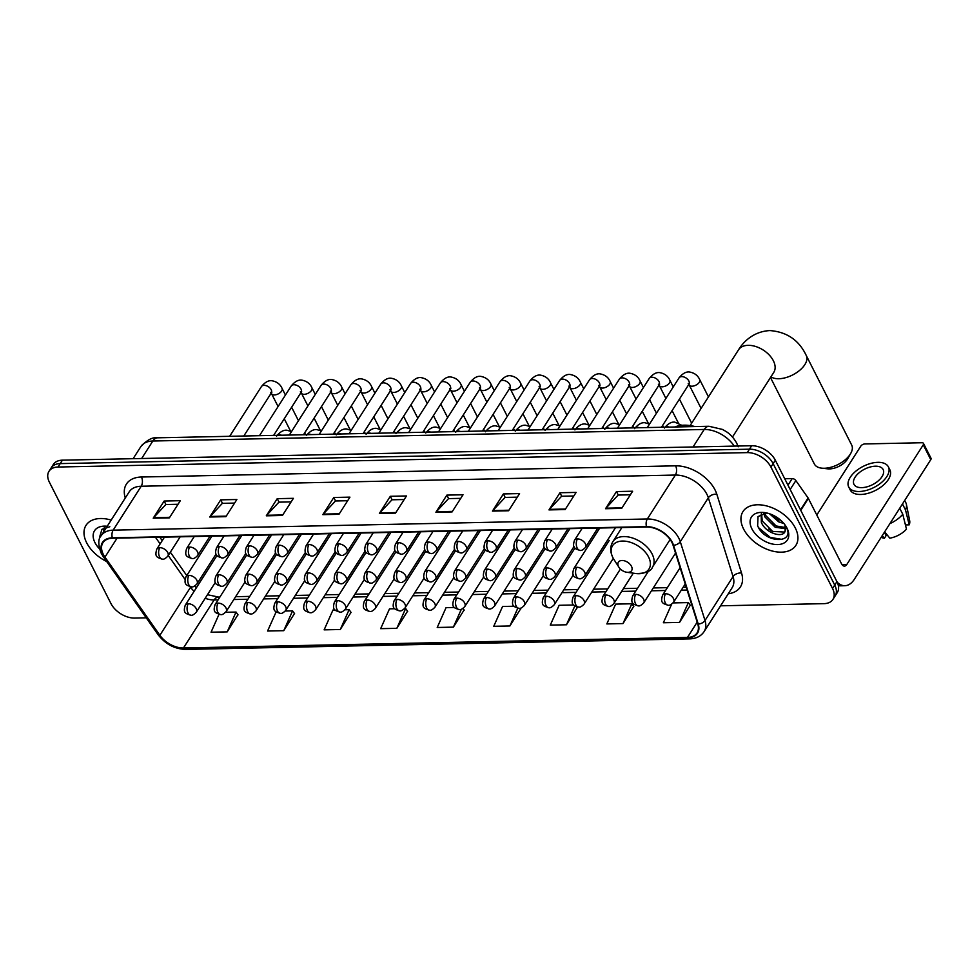 <?xml version="1.0" encoding="UTF-8"?>
<svg xmlns="http://www.w3.org/2000/svg" width="980" height="980" viewBox="0 0 980 980"><rect width="100%" height="100%" fill="white"/><g stroke="black" fill="none" stroke-linecap="round" stroke-linejoin="round"><path stroke-width="1.47" d="M720.582 605.812L823.898 603.655A19.625 12.324 -147.4 0 0 832.927 599.405L837.312 592.545A19.625 12.324 -147.4 0 0 836.932 581.642L775.327 460.22A19.625 12.324 -147.4 0 0 751.66 445.741L62.401 460.171A19.625 12.324 -147.4 0 0 53.386 464.41L51.193 467.852A19.625 12.324 -147.4 0 1 60.209 463.601A19.625 12.324 -147.4 0 0 51.193 467.852L49 471.282A19.625 12.324 -147.4 0 0 49.38 482.185L110.985 603.607A19.625 12.324 -147.4 0 0 134.652 618.074L146.253 617.829M832.927 599.405A19.625 12.324 -147.4 0 0 832.547 588.502L770.942 467.08A19.625 12.324 -147.4 0 0 747.274 452.613L749.467 449.183L60.209 463.601L749.467 449.183A19.625 12.324 -147.4 0 1 773.134 463.65A19.625 12.324 -147.4 0 0 749.467 449.183L751.66 445.741M832.547 588.502L834.74 585.072L773.134 463.65L834.74 585.072A19.625 12.324 -147.4 0 1 835.119 595.975A19.625 12.324 -147.4 0 0 834.74 585.072L836.932 581.642M86.644 542.761A31.397 19.71 -147.4 0 0 106.71 561.552A31.397 19.71 -147.4 0 1 86.644 542.761A31.397 19.71 -147.4 0 1 86.032 525.317A31.397 19.71 -147.4 0 0 86.644 542.761M743.587 529.004A31.397 19.71 -147.4 0 0 770.194 550.429A31.397 19.71 -147.4 0 0 795.883 545.37A31.397 19.71 -147.4 0 0 795.282 527.926A31.397 19.71 -147.4 0 0 768.663 506.513A31.397 19.71 -147.4 0 0 742.975 511.572A31.397 19.71 -147.4 0 0 743.587 529.004A31.397 19.71 -147.4 0 0 770.194 550.429A31.397 19.71 -147.4 0 0 795.883 545.37A31.397 19.71 -147.4 0 0 795.282 527.926A31.397 19.71 -147.4 0 0 768.663 506.513A31.397 19.71 -147.4 0 0 742.975 511.572A31.397 19.71 -147.4 0 0 743.587 529.004M103.304 554.386A20.923 13.144 32.6 0 1 102.9 542.749A20.923 13.144 32.6 0 1 112.529 538.228L646.69 527.044A20.923 13.144 32.6 0 1 673.064 545.223L697.785 624.027A20.923 13.144 32.6 0 1 697.062 632.909A20.923 13.144 32.6 0 1 687.446 637.441L183.468 647.976A20.923 13.144 32.6 0 1 159.875 635.285L104.958 557.118A20.923 13.144 32.6 0 1 103.304 554.386M102.876 554.386A21.45 13.475 -147.4 0 0 104.566 557.191L159.483 635.359A21.45 13.475 -147.4 0 0 183.664 648.38L687.642 637.833A21.45 13.475 -147.4 0 0 698.25 624.089L673.53 545.284A21.45 13.475 -147.4 0 0 646.494 526.652L112.32 537.824A21.45 13.475 -147.4 0 0 102.876 554.386M621.675 508.387L632.639 491.225L616.481 491.568L605.53 508.718L621.675 508.387M630.361 494.802L618.16 495.059L605.934 508.191A5.231 2.965 88.8 0 0 605.53 508.718M618.258 495.059L616.481 491.568M565.142 509.563L576.105 492.413L559.948 492.744L548.984 509.906L565.142 509.563M573.815 495.978L561.614 496.235L549.4 509.367A5.231 2.965 88.8 0 0 548.984 509.906M561.712 496.235L559.948 492.744M508.596 510.752L519.559 493.589L503.402 493.932L492.45 511.095L508.596 510.752M517.281 497.166L505.08 497.424L492.854 510.555A5.231 2.965 88.8 0 0 492.45 511.095M505.178 497.424L503.402 493.932M452.062 511.94L463.026 494.778L446.868 495.121L435.904 512.271L452.062 511.94M460.735 498.355L448.534 498.612L436.321 511.732A5.231 2.965 88.8 0 0 435.904 512.271M448.632 498.6L446.868 495.121M169.356 517.857L180.32 500.694L164.162 501.037L153.211 518.187L169.356 517.857M178.042 504.271L165.841 504.516L153.615 517.648A5.231 2.965 88.8 0 0 153.211 518.187M165.939 504.516L164.162 501.037M225.902 516.668L236.866 499.506L220.708 499.849L209.745 517.011L225.902 516.668M234.575 503.083L222.374 503.34L210.161 516.472A5.231 2.965 88.8 0 0 209.745 517.011M222.472 503.34L220.708 499.849M282.436 515.48L293.4 498.33L277.242 498.661L266.291 515.823L282.436 515.48M291.121 501.895L278.92 502.152L266.695 515.284A5.231 2.965 88.8 0 0 266.291 515.823M279.018 502.152L277.242 498.661M338.982 514.304L349.946 497.142L333.788 497.485L322.824 514.635L338.982 514.304M347.655 500.719L335.454 500.976L323.241 514.108A5.231 2.965 88.8 0 0 322.824 514.635M335.552 500.976L333.788 497.485M395.516 513.116L406.48 495.966L390.322 496.297L379.37 513.459L395.516 513.116M404.201 499.531L392 499.788L379.774 512.92A5.231 2.965 88.8 0 0 379.37 513.459M392.098 499.788L390.322 496.297M111.169 520.086A31.397 19.71 -147.4 0 0 86.032 525.317A31.397 19.71 -147.4 0 1 111.169 520.086M747.274 452.613L58.028 467.031A19.625 12.324 -147.4 0 0 49 471.282M573.753 604.991L559.127 605.297L550.295 625.118L566.452 624.774L577.183 607.625M622.986 623.586L631.818 603.778L615.661 604.109L606.828 623.929L622.986 623.586L633.717 606.436M671.643 604.195L663.374 622.741L679.532 622.41L690.263 605.26M394.769 608.739L389.501 608.85L380.669 628.658L396.827 628.327L407.558 611.165M335.099 609.989L332.967 610.026L324.135 629.846L340.293 629.503L351.024 612.353M276.127 611.875L267.589 631.022L283.747 630.691L294.478 613.541M218.981 614.399L211.055 632.21L227.201 631.867L237.944 614.717M514.096 606.24L502.581 606.473L493.749 626.293L509.906 625.963L520.637 608.801M454.426 607.49L446.047 607.661L437.215 627.482L453.373 627.139L464.104 609.989M463.001 608.445L464.214 610.148M453.373 627.139L461.323 609.278M396.827 628.327L405.659 608.507L404.605 608.531M405.659 608.507L407.68 611.336M340.293 629.503L349.113 609.695L344.935 609.78M349.113 609.695L351.134 612.524M283.747 630.691L292.579 610.871L285.278 611.03M292.579 610.871L294.6 613.701M227.201 631.867L236.033 612.059L225.608 612.279M236.033 612.059L238.054 614.889M520.233 608.237L520.76 608.972M509.906 625.963L517.783 608.262M576.595 606.804L577.293 607.784M566.452 624.774L574.844 605.934M631.818 603.778L633.84 606.608M679.532 622.41L688.352 602.59L673.089 602.908M688.352 602.59L690.373 605.42M103.415 532.226L104.248 527.73M104.284 530.866L104.627 527.559M107.224 526.272A21.327 13.389 -147.4 0 0 94.938 542.577A21.327 13.389 -147.4 0 0 99.47 548.788M109.821 526.726L101.969 529.298L99.825 536.391M850.714 453.446L847.688 458.726A14.394 7.668 153.1 0 1 829.509 468.918A14.394 7.668 153.1 0 1 827.745 468.844L821.706 468.158A20.923 11.148 -26.9 0 0 824.266 468.269A20.923 11.148 -26.9 0 0 850.714 453.446A20.923 11.148 -26.9 0 0 851.694 445.079L806.27 355.532A20.923 11.148 153.1 0 1 799.79 370.244A20.923 11.148 153.1 0 1 778.843 378.733A20.923 11.148 153.1 0 1 770.966 376.786M631.451 566.281A7.852 4.925 -147.4 0 0 621.982 560.487A7.852 4.925 -147.4 0 0 618.527 566.55A7.852 4.925 -147.4 0 0 618.944 567.273A7.852 4.925 -147.4 0 0 626.759 572.259A7.852 4.925 -147.4 0 0 631.451 566.281M694.967 426.57A35.966 22.589 -147.4 0 0 674.889 426.986M770.488 377.533L814.368 464.018A20.923 11.148 -26.9 0 0 821.706 468.158M787.981 485.174L792.183 478.595L784.723 478.755M837.214 582.23A26.166 14.847 88.8 0 0 844.858 585.721A26.166 14.847 88.8 0 0 854.327 579.315L930.78 459.645L923.258 444.834L846.806 564.505A6.542 3.712 -91.2 0 1 844.442 566.109A6.542 3.712 -91.2 0 1 841.563 563.855L808.365 498.428L800.758 510.347M923.258 444.834A3.271 1.74 -26.9 0 0 923.491 443.413L931 458.224A3.271 1.74 153.1 0 1 930.78 459.645M923.491 443.413A3.271 1.74 -26.9 0 0 921.947 442.74L864.862 443.94A3.271 1.74 -26.9 0 0 860.795 446.145L816.793 515.027M792.183 478.595A3.271 2.058 32.6 0 1 795.87 480.58L808.108 497.999A3.271 2.058 32.6 0 1 808.365 498.428M875.397 466.198A16.354 8.71 -26.9 0 0 859.031 472.826A16.354 8.71 -26.9 0 0 853.972 484.328A16.354 8.71 -26.9 0 0 861.702 487.648A16.354 8.71 -26.9 0 0 878.08 481.021A16.354 8.71 -26.9 0 0 883.139 469.53A16.354 8.71 -26.9 0 0 875.397 466.198M882.257 535.595L884.413 538.277L886.092 535.631L884.389 532.263M848.717 486.987L850.223 489.951A22.234 11.846 -26.9 0 0 860.734 494.471A22.234 11.846 -26.9 0 0 883.005 485.455A22.234 11.846 -26.9 0 0 889.889 469.824L888.382 466.86A22.234 11.846 -26.9 0 0 877.872 462.34A22.234 11.846 -26.9 0 0 855.601 471.356A22.234 11.846 -26.9 0 0 848.717 486.987A22.234 11.846 -26.9 0 0 859.24 491.507A22.234 11.846 -26.9 0 0 881.498 482.491A22.234 11.846 -26.9 0 0 888.382 466.86M889.914 523.614A21.585 11.503 -26.9 0 0 902.776 514.243L906.463 529.127A17.003 9.065 -26.9 0 1 889.791 538.167L884.683 531.797M899.726 508.24L902.776 514.243M904.969 523.1L905.888 524.913L909.207 524.839L905.52 509.955L902.47 503.953M905.52 509.955A21.585 11.503 -26.9 0 0 906.39 504.308A21.585 11.503 -26.9 0 0 905.826 502.703L904.699 500.462M881.204 537.236A17.003 9.065 -26.9 0 0 884.413 538.277M909.207 524.839A17.003 9.065 -26.9 0 0 909.697 520.846L906.39 504.308M783.951 523.541L778.72 521.862L769.545 513.765M782.064 521.507L772.179 514.782M785.592 528.624L775.241 527.313L764.829 516.877L763.849 513.165M785.519 527.546L776.111 525.954L765.698 515.517L764.902 513.03M785.029 524.925L785.139 531.148A14.786 9.286 -147.4 0 0 784.478 524.214M761.191 513.986L761.35 522.316C765.368 533.083 783.167 538.608 785.139 531.148L784.698 532.03M785.066 531.307L784.221 532.054L772.632 531.405L762.22 520.956L761.57 513.814M766.764 512.969L758.042 516.558L757.638 525.721C764.608 543.582 794.952 543.949 786.56 527.632L785.617 525.795M751.88 528.832A21.327 13.389 -147.4 0 0 777.593 544.562A21.327 13.389 -147.4 0 0 786.989 528.098A21.327 13.389 -147.4 0 0 785.862 526.15A21.327 13.389 -147.4 0 0 764.633 512.589A21.327 13.389 -147.4 0 0 751.88 528.832M782.236 539.429L770.317 537.444L758.606 527.693M771.811 530.989L768.761 529.029M775.29 525.537L772.24 523.577M778.769 520.098L775.719 518.126M734.24 446.108A26.166 16.427 -147.4 0 0 704.228 429.473L152.831 441.012A26.166 16.427 -147.4 0 0 140.802 446.672C147.061 439.898 152.647 436.945 157.56 437.815L708.969 426.276A13.083 7.423 -91.2 0 0 704.228 429.473L693.056 446.978M141.659 458.505L152.831 441.012A13.083 7.423 -91.2 0 1 157.56 437.815M62.401 460.171L58.028 467.031M775.327 460.22L770.942 467.08M125.293 497.987A32.708 20.531 32.6 0 1 141.451 477.015L675.612 465.831A6.542 3.712 -91.2 0 1 675.379 475.055L141.206 486.239A26.166 16.427 -147.4 0 0 129.176 491.899L101.124 535.815A26.166 16.427 32.6 0 1 113.153 530.155A6.542 3.712 88.8 0 0 112.32 537.824M675.612 465.831A32.708 20.531 32.6 0 1 715.057 489.951A32.708 20.531 32.6 0 1 716.821 494.238L741.542 573.043A32.708 20.531 32.6 0 1 728.275 593.782M706.935 494.349A26.166 16.427 -147.4 0 0 675.379 475.055L647.327 518.984A26.166 16.427 32.6 0 1 680.292 541.707L705.012 620.512A26.166 16.427 32.6 0 1 704.106 631.61L732.158 587.682A26.166 16.427 -147.4 0 0 733.064 576.583L708.344 497.791A26.166 16.427 -147.4 0 0 706.935 494.349M101.124 535.815C98.012 538.951 98.037 544.745 101.185 553.198L103.206 556.567A6.542 2.793 -35.1 0 0 104.566 557.191M103.206 556.567L158.123 634.734C165.387 644.105 174.587 649.005 185.735 649.422A6.542 3.712 -91.2 0 1 183.664 648.38M687.642 637.833A6.542 3.712 88.8 0 0 689.712 638.874C696.168 638.654 700.97 636.24 704.106 631.61M698.25 624.089A6.542 4.079 -17.4 0 0 705.012 620.512L733.064 576.583A6.542 4.079 162.6 0 1 741.542 573.043M158.123 634.734A6.542 2.793 -35.1 0 0 159.483 635.359M673.53 545.284A6.542 4.079 -17.4 0 0 680.292 541.707L708.344 497.791A6.542 4.079 162.6 0 1 716.821 494.238M646.494 526.652A6.542 3.712 -91.2 0 1 647.327 518.984L113.153 530.155L141.206 486.239A6.542 3.712 -91.2 0 0 141.451 477.015M687.446 637.441L697.197 622.153M104.958 557.118L117.086 538.13M159.875 635.285L190.561 587.24A20.923 13.144 -147.4 0 0 194.101 591.332M155.502 537.322L160.12 543.912M168.254 555.489L185 579.327M205.188 598.278A20.923 13.144 -147.4 0 0 214.155 599.944L218.087 599.858M183.468 647.976L214.155 599.944A11.772 6.676 -91.2 0 1 218.418 597.053L219.9 597.028M233.816 599.527L247.916 599.233M263.657 598.903L277.757 598.609M293.486 598.278L307.585 597.984M323.314 597.653L337.414 597.359M353.143 597.028L367.243 596.734M382.984 596.404L397.084 596.11M412.813 595.779L426.913 595.485M442.642 595.154L456.741 594.86M472.47 594.529L486.57 594.235M502.311 593.917L516.411 593.611M532.14 593.292L546.24 592.986M561.969 592.667L576.069 592.373M591.798 592.043L605.897 591.749M621.639 591.418L635.726 591.124M651.467 590.793L665.567 590.499M681.296 590.168L687.127 590.046M395.859 512.589L379.774 512.92M339.325 513.765L323.241 514.108M282.779 514.953L266.695 515.284M226.245 516.129L210.161 516.472M169.699 517.317L153.615 517.648M452.405 511.401L436.321 511.732M508.939 510.213L492.854 510.555M565.485 509.037L549.4 509.367M622.018 507.848L605.934 508.191M690.141 425.565L738.504 349.86A20.923 13.144 32.6 0 1 748.132 345.327A20.923 13.144 32.6 0 1 773.367 360.763A20.923 13.144 32.6 0 1 773.771 372.388L774.261 371.53M648.576 557.008A21.634 13.585 -147.4 0 0 622.484 541.058A21.634 13.585 -147.4 0 0 612.953 557.755A21.634 13.585 -147.4 0 0 614.105 559.739L612.868 557.596C610.013 551.765 610.013 546.46 612.868 541.671A23.544 14.786 -147.4 0 1 632.125 537.873A23.544 14.786 -147.4 0 1 652.092 553.933A23.544 14.786 -147.4 0 1 652.545 567.016C651.039 571.426 645.404 573.582 635.628 573.496A21.634 13.585 -147.4 0 0 648.576 557.008M159.826 547.685A6.542 4.104 -147.4 0 0 156.812 549.094C154.497 556.787 156.8 557.424 162.46 559.163A6.542 3.712 -91.2 0 1 159.581 556.91A6.542 3.712 88.8 0 1 159.826 547.685A6.542 4.104 -147.4 0 1 167.715 552.512A6.542 4.104 -147.4 0 1 167.837 556.138C165.534 558.527 163.734 559.531 162.46 559.163M285.437 395.038L282.081 388.423A5.892 3.136 153.1 0 1 280.268 392.563A5.892 3.136 153.1 0 1 274.363 394.952A5.892 3.136 153.1 0 1 274.069 394.952A5.892 3.136 153.1 0 1 271.582 393.752L278.087 406.565M271.08 392.478L271.84 392.319L271.301 392.968A5.892 3.7 -147.4 0 0 271.19 389.697A5.892 3.7 -147.4 0 0 264.404 385.361A5.892 3.7 -147.4 0 0 261.391 386.622C264.882 382.298 268.324 380.326 271.73 380.718C276.74 381.575 280.194 384.148 282.081 388.423M189.655 547.061A6.542 4.104 -147.4 0 0 186.641 548.469C184.338 556.162 186.629 556.799 192.3 558.539A6.542 3.712 -91.2 0 1 189.422 556.285A6.542 3.712 88.8 0 1 189.655 547.061A6.542 4.104 -147.4 0 1 197.543 551.887A6.542 4.104 -147.4 0 1 197.666 555.513C195.363 557.902 193.575 558.906 192.3 558.539M315.278 394.413L311.922 387.798A5.892 3.136 153.1 0 1 310.096 391.939A5.892 3.136 153.1 0 1 304.204 394.327A5.892 3.136 153.1 0 1 303.898 394.327A5.892 3.136 153.1 0 1 301.411 393.127L307.916 405.941M300.909 391.853L301.668 391.694L301.142 392.343A5.892 3.7 -147.4 0 0 301.019 389.072A5.892 3.7 -147.4 0 0 294.233 384.736A5.892 3.7 -147.4 0 0 291.219 385.998C294.711 381.673 298.165 379.713 301.558 380.093C306.569 380.951 310.023 383.523 311.922 387.798M219.483 546.436A6.542 4.104 -147.4 0 0 216.482 547.845C214.167 555.538 216.458 556.174 222.129 557.914A6.542 3.712 -91.2 0 1 219.251 555.66A6.542 3.712 88.8 0 1 219.483 546.436A6.542 4.104 -147.4 0 1 227.372 551.262A6.542 4.104 -147.4 0 1 227.507 554.888C225.192 557.277 223.403 558.282 222.129 557.914M345.107 393.788L341.751 387.174A5.892 3.136 153.1 0 1 339.925 391.314A5.892 3.136 153.1 0 1 334.033 393.703A5.892 3.136 153.1 0 1 333.727 393.703A5.892 3.136 153.1 0 1 331.252 392.502L337.745 405.316M330.738 391.228L331.51 391.069L330.971 391.718A5.892 3.7 -147.4 0 0 330.86 388.448A5.892 3.7 -147.4 0 0 324.062 384.111A5.892 3.7 -147.4 0 0 321.048 385.373C324.539 381.049 327.994 379.089 331.387 379.468C336.397 380.326 339.852 382.898 341.751 387.174M249.312 545.811A6.542 4.104 -147.4 0 0 246.311 547.22C243.996 554.913 246.299 555.55 251.958 557.289A6.542 3.712 -91.2 0 1 249.079 555.035A6.542 3.712 88.8 0 1 249.312 545.811A6.542 4.104 -147.4 0 1 257.201 550.638A6.542 4.104 -147.4 0 1 257.336 554.264C255.021 556.652 253.232 557.657 251.958 557.289M374.936 393.176L371.579 386.549A5.892 3.136 153.1 0 1 369.754 390.689A5.892 3.136 153.1 0 1 363.862 393.078A5.892 3.136 153.1 0 1 363.568 393.078A5.892 3.136 153.1 0 1 361.081 391.877L367.574 404.691M360.567 390.604L361.338 390.444L360.799 391.094A5.892 3.7 -147.4 0 0 360.689 387.823A5.892 3.7 -147.4 0 0 353.89 383.486A5.892 3.7 -147.4 0 0 350.877 384.748C354.38 380.424 357.823 378.464 361.228 378.844C366.226 379.701 369.68 382.274 371.579 386.549M279.153 545.186A6.542 4.104 -147.4 0 0 276.139 546.607C273.824 554.288 276.127 554.925 281.787 556.665A6.542 3.712 -91.2 0 1 278.908 554.411A6.542 3.712 88.8 0 1 279.153 545.186A6.542 4.104 -147.4 0 1 287.042 550.013A6.542 4.104 -147.4 0 1 287.165 553.639C284.862 556.028 283.061 557.032 281.787 556.665M404.765 392.551L401.408 385.924A5.892 3.136 153.1 0 1 399.595 390.065A5.892 3.136 153.1 0 1 393.691 392.453A5.892 3.136 153.1 0 1 393.397 392.453A5.892 3.136 153.1 0 1 390.91 391.253L397.415 404.066M390.408 389.979L391.167 389.82L390.628 390.469A5.892 3.7 -147.4 0 0 390.518 387.198A5.892 3.7 -147.4 0 0 383.731 382.862A5.892 3.7 -147.4 0 0 380.718 384.123C384.209 379.799 387.651 377.839 391.057 378.219C396.067 379.076 399.522 381.649 401.408 385.924M308.982 544.562A6.542 4.104 -147.4 0 0 305.968 545.983C303.665 553.663 305.956 554.3 311.615 556.04A6.542 3.712 -91.2 0 1 308.749 553.786A6.542 3.712 88.8 0 1 308.982 544.562A6.542 4.104 -147.4 0 1 316.871 549.388A6.542 4.104 -147.4 0 1 316.993 553.014C314.69 555.403 312.902 556.407 311.615 556.04M434.606 391.927L431.237 385.299A5.892 3.136 153.1 0 1 429.424 389.44A5.892 3.136 153.1 0 1 423.532 391.829A5.892 3.136 153.1 0 1 423.225 391.829A5.892 3.136 153.1 0 1 420.738 390.628L427.243 403.442M420.236 389.354L420.996 389.195L420.469 389.844A5.892 3.7 -147.4 0 0 420.346 386.573A5.892 3.7 -147.4 0 0 413.56 382.237A5.892 3.7 -147.4 0 0 410.547 383.511C414.038 379.174 417.492 377.214 420.886 377.594C425.896 378.452 429.35 381.024 431.237 385.299M338.81 543.937A6.542 4.104 -147.4 0 0 335.809 545.358C333.494 553.038 335.785 553.676 341.457 555.415A6.542 3.712 -91.2 0 1 338.578 553.161A6.542 3.712 88.8 0 1 338.81 543.937A6.542 4.104 -147.4 0 1 346.7 548.763A6.542 4.104 -147.4 0 1 346.822 552.389C344.519 554.778 342.731 555.783 341.457 555.415M464.434 391.302L461.078 384.675A5.892 3.136 153.1 0 1 459.252 388.815A5.892 3.136 153.1 0 1 453.36 391.204A5.892 3.136 153.1 0 1 453.054 391.204A5.892 3.136 153.1 0 1 450.579 390.003L457.072 402.817M450.065 388.729L450.837 388.57L450.298 389.219A5.892 3.7 -147.4 0 0 450.188 385.949A5.892 3.7 -147.4 0 0 443.389 381.612A5.892 3.7 -147.4 0 0 440.375 382.886C443.866 378.55 447.321 376.59 450.714 376.969C455.725 377.827 459.179 380.399 461.078 384.675M368.639 543.312A6.542 4.104 -147.4 0 0 365.638 544.733C363.323 552.414 365.626 553.051 371.285 554.79A6.542 3.712 -91.2 0 1 368.407 552.536A6.542 3.712 88.8 0 1 368.639 543.312A6.542 4.104 -147.4 0 1 376.528 548.139A6.542 4.104 -147.4 0 1 376.663 551.765C374.348 554.153 372.559 555.158 371.285 554.79M494.263 390.677L490.907 384.05A5.892 3.136 153.1 0 1 489.081 388.19A5.892 3.136 153.1 0 1 483.189 390.579A5.892 3.136 153.1 0 1 482.895 390.579A5.892 3.136 153.1 0 1 480.408 389.379L486.901 402.192M479.894 388.105L480.666 387.945L480.127 388.595A5.892 3.7 -147.4 0 0 480.016 385.324A5.892 3.7 -147.4 0 0 473.218 380.987A5.892 3.7 -147.4 0 0 470.204 382.261C473.708 377.937 477.15 375.965 480.555 376.345C485.553 377.202 489.008 379.774 490.907 384.05M398.48 542.687A6.542 4.104 -147.4 0 0 395.467 544.108C393.151 551.789 395.454 552.426 401.114 554.166A6.542 3.712 -91.2 0 1 398.235 551.912A6.542 3.712 88.8 0 1 398.48 542.687A6.542 4.104 -147.4 0 1 406.369 547.514A6.542 4.104 -147.4 0 1 406.492 551.152C404.189 553.529 402.388 554.533 401.114 554.166M524.092 390.052L520.735 383.425A5.892 3.136 153.1 0 1 518.91 387.566A5.892 3.136 153.1 0 1 513.018 389.954A5.892 3.136 153.1 0 1 512.724 389.954A5.892 3.136 153.1 0 1 510.237 388.754L516.742 401.567M509.735 387.48L510.494 387.321L509.955 387.97A5.892 3.7 -147.4 0 0 509.845 384.699A5.892 3.7 -147.4 0 0 503.059 380.363A5.892 3.7 -147.4 0 0 500.033 381.637C503.536 377.312 506.979 375.34 510.384 375.72C515.394 376.577 518.837 379.15 520.735 383.425M428.309 542.062A6.542 4.104 -147.4 0 0 425.296 543.484C422.993 551.164 425.283 551.801 430.943 553.541A6.542 3.712 -91.2 0 1 428.076 551.287A6.542 3.712 88.8 0 1 428.309 542.062A6.542 4.104 -147.4 0 1 436.198 546.889A6.542 4.104 -147.4 0 1 436.321 550.527C434.018 552.904 432.229 553.908 430.943 553.541M553.921 389.428L550.564 382.812A5.892 3.136 153.1 0 1 548.751 386.941A5.892 3.136 153.1 0 1 542.859 389.329A5.892 3.136 153.1 0 1 542.553 389.329A5.892 3.136 153.1 0 1 540.066 388.129L546.571 400.943M539.563 386.855L540.323 386.696L539.796 387.345A5.892 3.7 -147.4 0 0 539.674 384.074A5.892 3.7 -147.4 0 0 532.887 379.738A5.892 3.7 -147.4 0 0 529.874 381.012C533.365 376.688 536.807 374.715 540.213 375.095C545.223 375.952 548.678 378.525 550.564 382.812M458.138 541.438A6.542 4.104 -147.4 0 0 455.137 542.859C452.821 550.54 455.112 551.177 460.784 552.916A6.542 3.712 -91.2 0 1 457.905 550.662A6.542 3.712 88.8 0 1 458.138 541.438A6.542 4.104 -147.4 0 1 466.027 546.264A6.542 4.104 -147.4 0 1 466.149 549.903C463.846 552.279 462.058 553.284 460.784 552.916M583.762 388.803L580.405 382.188A5.892 3.136 153.1 0 1 578.58 386.316A5.892 3.136 153.1 0 1 572.688 388.705A5.892 3.136 153.1 0 1 572.381 388.705A5.892 3.136 153.1 0 1 569.907 387.504L576.399 400.318M569.392 386.23L570.152 386.071L569.625 386.72A5.892 3.7 -147.4 0 0 569.503 383.45A5.892 3.7 -147.4 0 0 562.716 379.113A5.892 3.7 -147.4 0 0 559.702 380.387C563.194 376.063 566.648 374.091 570.042 374.47C575.052 375.328 578.506 377.9 580.405 382.188M487.966 540.813A6.542 4.104 -147.4 0 0 484.965 542.234C482.65 549.915 484.941 550.552 490.613 552.291A6.542 3.712 -91.2 0 1 487.734 550.037A6.542 3.712 88.8 0 1 487.966 540.813A6.542 4.104 -147.4 0 1 495.856 545.64A6.542 4.104 -147.4 0 1 495.99 549.278C493.675 551.654 491.887 552.671 490.613 552.291M613.59 388.178L610.234 381.563A5.892 3.136 153.1 0 1 608.409 385.691A5.892 3.136 153.1 0 1 602.516 388.08A5.892 3.136 153.1 0 1 602.222 388.08A5.892 3.136 153.1 0 1 599.736 386.88L606.228 399.693M599.221 385.606L599.993 385.446L599.454 386.096A5.892 3.7 -147.4 0 0 599.344 382.825A5.892 3.7 -147.4 0 0 592.545 378.488A5.892 3.7 -147.4 0 0 589.531 379.762C593.035 375.438 596.477 373.466 599.87 373.846C604.88 374.703 608.335 377.276 610.234 381.563M517.808 540.188A6.542 4.104 -147.4 0 0 514.794 541.609C512.479 549.29 514.782 549.927 520.441 551.667A6.542 3.712 -91.2 0 1 517.562 549.413A6.542 3.712 88.8 0 1 517.808 540.188A6.542 4.104 -147.4 0 1 525.697 545.015A6.542 4.104 -147.4 0 1 525.819 548.653C523.504 551.029 521.715 552.046 520.441 551.667M643.419 387.553L640.062 380.938A5.892 3.136 153.1 0 1 638.237 385.067A5.892 3.136 153.1 0 1 632.345 387.455A5.892 3.136 153.1 0 1 632.051 387.455A5.892 3.136 153.1 0 1 629.564 386.255L636.069 399.068M629.062 384.981L629.822 384.822L629.283 385.471A5.892 3.7 -147.4 0 0 629.172 382.2A5.892 3.7 -147.4 0 0 622.386 377.863A5.892 3.7 -147.4 0 0 619.36 379.138C622.864 374.813 626.306 372.841 629.711 373.221C634.721 374.078 638.164 376.651 640.062 380.938M547.636 539.563A6.542 4.104 -147.4 0 0 544.623 540.985C542.32 548.665 544.611 549.302 550.27 551.042A6.542 3.712 -91.2 0 1 547.391 548.788A6.542 3.712 88.8 0 1 547.636 539.563A6.542 4.104 -147.4 0 1 555.525 544.39A6.542 4.104 -147.4 0 1 555.648 548.028C553.345 550.405 551.544 551.422 550.27 551.042M673.248 386.929L669.891 380.313A5.892 3.136 153.1 0 1 668.078 384.442A5.892 3.136 153.1 0 1 662.174 386.83A5.892 3.136 153.1 0 1 661.88 386.83A5.892 3.136 153.1 0 1 659.393 385.63L665.898 398.444M658.891 384.356L659.65 384.197L659.124 384.846A5.892 3.7 -147.4 0 0 659.001 381.575A5.892 3.7 -147.4 0 0 652.215 377.239A5.892 3.7 -147.4 0 0 649.201 378.513C652.692 374.188 656.135 372.216 659.54 372.596C664.55 373.454 668.005 376.026 669.891 380.313M577.465 538.939A6.542 4.104 -147.4 0 0 574.452 540.36C572.149 548.041 574.439 548.678 580.111 550.417A6.542 3.712 -91.2 0 1 577.232 548.163A6.542 3.712 88.8 0 1 577.465 538.939A6.542 4.104 -147.4 0 1 585.354 543.765A6.542 4.104 -147.4 0 1 585.476 547.404C583.173 549.792 581.385 550.797 580.111 550.417M708.454 396.888L699.732 379.689A5.892 3.136 153.1 0 1 697.907 383.817A5.892 3.136 153.1 0 1 692.015 386.206A5.892 3.136 153.1 0 1 691.708 386.206A5.892 3.136 153.1 0 1 689.234 385.018L701.104 408.415M688.72 383.731L689.479 383.572L688.952 384.221A5.892 3.7 -147.4 0 0 688.83 380.951A5.892 3.7 -147.4 0 0 682.043 376.614A5.892 3.7 -147.4 0 0 679.03 377.888C682.521 373.564 685.976 371.591 689.369 371.984C694.379 372.829 697.833 375.401 699.732 379.689M188.956 575.407A6.542 4.104 -147.4 0 0 185.955 576.828C183.64 584.509 185.943 585.146 191.602 586.885A6.542 3.712 -91.2 0 1 188.724 584.631A6.542 3.712 88.8 0 1 188.956 575.407A6.542 4.104 -147.4 0 1 196.845 580.234A6.542 4.104 -147.4 0 1 196.98 583.86C194.665 586.248 192.876 587.253 191.602 586.885M281.505 435.218A5.892 3.7 -147.4 0 0 279.618 434.875A5.892 3.7 -147.4 0 0 277.512 435.304M218.797 574.782A6.542 4.104 -147.4 0 0 215.784 576.203C213.469 583.884 215.772 584.521 221.431 586.26A6.542 3.712 -91.2 0 1 218.552 584.007A6.542 3.712 88.8 0 1 218.797 574.782A6.542 4.104 -147.4 0 1 226.686 579.609A6.542 4.104 -147.4 0 1 226.809 583.235C224.506 585.624 222.705 586.628 221.431 586.26M311.334 434.593A5.892 3.7 -147.4 0 0 309.447 434.25A5.892 3.7 -147.4 0 0 307.353 434.679M248.626 574.158A6.542 4.104 -147.4 0 0 245.613 575.579C243.31 583.259 245.6 583.896 251.272 585.636A6.542 3.712 -91.2 0 1 248.393 583.382A6.542 3.712 88.8 0 1 248.626 574.158A6.542 4.104 -147.4 0 1 256.515 578.984A6.542 4.104 -147.4 0 1 256.638 582.622C254.335 584.999 252.546 586.003 251.272 585.636M341.163 433.969A5.892 3.7 -147.4 0 0 339.288 433.626A5.892 3.7 -147.4 0 0 337.181 434.054M278.455 573.533A6.542 4.104 -147.4 0 0 275.454 574.954C273.138 582.635 275.429 583.272 281.101 585.011A6.542 3.712 -91.2 0 1 278.222 582.757A6.542 3.712 88.8 0 1 278.455 573.533A6.542 4.104 -147.4 0 1 286.344 578.359A6.542 4.104 -147.4 0 1 286.479 581.998C284.163 584.374 282.375 585.379 281.101 585.011M371.004 433.344A5.892 3.7 -147.4 0 0 369.117 433.001A5.892 3.7 -147.4 0 0 367.01 433.43M308.284 572.908A6.542 4.104 -147.4 0 0 305.282 574.329C302.967 582.01 305.27 582.647 310.93 584.386A6.542 3.712 -91.2 0 1 308.051 582.132A6.542 3.712 88.8 0 1 308.284 572.908A6.542 4.104 -147.4 0 1 316.173 577.735A6.542 4.104 -147.4 0 1 316.307 581.373C313.992 583.749 312.204 584.754 310.93 584.386M400.832 432.719A5.892 3.7 -147.4 0 0 398.946 432.376A5.892 3.7 -147.4 0 0 396.839 432.805M338.125 572.283A6.542 4.104 -147.4 0 0 335.111 573.704C332.796 581.385 335.099 582.022 340.758 583.762A6.542 3.712 -91.2 0 1 337.88 581.508A6.542 3.712 88.8 0 1 338.125 572.283A6.542 4.104 -147.4 0 1 346.014 577.11A6.542 4.104 -147.4 0 1 346.136 580.748C343.833 583.125 342.032 584.141 340.758 583.762M430.661 432.094A5.892 3.7 -147.4 0 0 428.774 431.751A5.892 3.7 -147.4 0 0 426.68 432.18M367.953 571.659A6.542 4.104 -147.4 0 0 364.94 573.08C362.637 580.76 364.928 581.397 370.587 583.137A6.542 3.712 -91.2 0 1 367.721 580.883A6.542 3.712 88.8 0 1 367.953 571.659A6.542 4.104 -147.4 0 1 375.842 576.485A6.542 4.104 -147.4 0 1 375.965 580.123C373.662 582.5 371.873 583.517 370.587 583.137M460.49 431.47A5.892 3.7 -147.4 0 0 458.616 431.127A5.892 3.7 -147.4 0 0 456.509 431.555M397.782 571.034A6.542 4.104 -147.4 0 0 394.781 572.455C392.466 580.135 394.756 580.773 400.428 582.512A6.542 3.712 -91.2 0 1 397.549 580.258A6.542 3.712 88.8 0 1 397.782 571.034A6.542 4.104 -147.4 0 1 405.671 575.86A6.542 4.104 -147.4 0 1 405.793 579.499C403.49 581.875 401.702 582.892 400.428 582.512M490.331 430.845A5.892 3.7 -147.4 0 0 488.444 430.502A5.892 3.7 -147.4 0 0 486.337 430.93M427.611 570.409A6.542 4.104 -147.4 0 0 424.61 571.83C422.294 579.511 424.597 580.148 430.257 581.887A6.542 3.712 -91.2 0 1 427.378 579.633A6.542 3.712 88.8 0 1 427.611 570.409A6.542 4.104 -147.4 0 1 435.5 575.236A6.542 4.104 -147.4 0 1 435.635 578.874C433.319 581.263 431.531 582.267 430.257 581.887M520.16 430.22A5.892 3.7 -147.4 0 0 518.273 429.877A5.892 3.7 -147.4 0 0 516.166 430.306M457.452 569.784A6.542 4.104 -147.4 0 0 454.438 571.205C452.123 578.886 454.426 579.523 460.086 581.263A6.542 3.712 -91.2 0 1 457.207 579.021A6.542 3.712 88.8 0 1 457.452 569.784A6.542 4.104 -147.4 0 1 465.341 574.611A6.542 4.104 -147.4 0 1 465.463 578.249C463.16 580.638 461.36 581.642 460.086 581.263M549.988 429.595A5.892 3.7 -147.4 0 0 548.102 429.252A5.892 3.7 -147.4 0 0 546.007 429.681M487.281 569.16A6.542 4.104 -147.4 0 0 484.267 570.581C481.964 578.261 484.255 578.898 489.914 580.638A6.542 3.712 -91.2 0 1 487.048 578.396A6.542 3.712 88.8 0 1 487.281 569.16A6.542 4.104 -147.4 0 1 495.17 573.986A6.542 4.104 -147.4 0 1 495.292 577.624C492.989 580.013 491.188 581.018 489.914 580.638M579.817 428.971A5.892 3.7 -147.4 0 0 577.931 428.627A5.892 3.7 -147.4 0 0 575.836 429.056M517.109 568.535A6.542 4.104 -147.4 0 0 514.108 569.956C511.793 577.637 514.084 578.274 519.755 580.013A6.542 3.712 -91.2 0 1 516.877 577.771A6.542 3.712 88.8 0 1 517.109 568.535A6.542 4.104 -147.4 0 1 524.998 573.361A6.542 4.104 -147.4 0 1 525.121 577C522.818 579.388 521.029 580.393 519.755 580.013M609.658 428.346A5.892 3.7 -147.4 0 0 607.772 428.003A5.892 3.7 -147.4 0 0 605.665 428.432M546.938 567.922A6.542 4.104 -147.4 0 0 543.937 569.331C541.621 577.012 543.912 577.649 549.584 579.388A6.542 3.712 -91.2 0 1 546.705 577.147A6.542 3.712 88.8 0 1 546.938 567.922A6.542 4.104 -147.4 0 1 554.827 572.737A6.542 4.104 -147.4 0 1 554.962 576.375C552.647 578.764 550.858 579.768 549.584 579.388M639.487 427.733A5.892 3.7 -147.4 0 0 637.6 427.378A5.892 3.7 -147.4 0 0 635.493 427.807M576.779 567.298A6.542 4.104 -147.4 0 0 573.766 568.706C571.45 576.387 573.753 577.036 579.413 578.764A6.542 3.712 -91.2 0 1 576.534 576.522A6.542 3.712 88.8 0 1 576.779 567.298A6.542 4.104 -147.4 0 1 584.656 572.112A6.542 4.104 -147.4 0 1 584.791 575.75C582.475 578.139 580.687 579.143 579.413 578.764M669.316 427.109A5.892 3.7 -147.4 0 0 667.429 426.753A5.892 3.7 -147.4 0 0 665.334 427.182M188.27 603.754A6.542 4.104 -147.4 0 0 185.257 605.174C182.954 612.855 185.245 613.492 190.916 615.232A6.542 3.712 -91.2 0 1 188.038 612.978A6.542 3.712 88.8 0 1 188.27 603.754A6.542 4.104 -147.4 0 1 196.159 608.58A6.542 4.104 -147.4 0 1 196.282 612.218C193.979 614.595 192.19 615.612 190.916 615.232M218.099 603.129A6.542 4.104 -147.4 0 0 215.098 604.55C212.782 612.231 215.073 612.868 220.745 614.607A6.542 3.712 -91.2 0 1 217.866 612.353A6.542 3.712 88.8 0 1 218.099 603.129A6.542 4.104 -147.4 0 1 225.988 607.955A6.542 4.104 -147.4 0 1 226.123 611.594C223.808 613.97 222.019 614.987 220.745 614.607M247.928 602.504A6.542 4.104 -147.4 0 0 244.927 603.925C242.611 611.606 244.914 612.243 250.574 613.982A6.542 3.712 -91.2 0 1 247.695 611.728A6.542 3.712 88.8 0 1 247.928 602.504A6.542 4.104 -147.4 0 1 255.817 607.331A6.542 4.104 -147.4 0 1 255.952 610.969C253.636 613.345 251.848 614.362 250.574 613.982M277.769 601.879A6.542 4.104 -147.4 0 0 274.755 603.3C272.44 610.981 274.743 611.618 280.403 613.358A6.542 3.712 -91.2 0 1 277.524 611.104A6.542 3.712 88.8 0 1 277.769 601.879A6.542 4.104 -147.4 0 1 285.658 606.706A6.542 4.104 -147.4 0 1 285.78 610.344C283.477 612.733 281.677 613.737 280.403 613.358M307.598 601.255A6.542 4.104 -147.4 0 0 304.584 602.676C302.281 610.356 304.572 610.993 310.231 612.733A6.542 3.712 -91.2 0 1 307.365 610.479A6.542 3.712 88.8 0 1 307.598 601.255A6.542 4.104 -147.4 0 1 315.487 606.081A6.542 4.104 -147.4 0 1 315.609 609.719C313.306 612.108 311.518 613.113 310.231 612.733M337.426 600.63A6.542 4.104 -147.4 0 0 334.425 602.051C332.11 609.732 334.401 610.369 340.072 612.108A6.542 3.712 -91.2 0 1 337.194 609.866A6.542 3.712 88.8 0 1 337.426 600.63A6.542 4.104 -147.4 0 1 345.315 605.456A6.542 4.104 -147.4 0 1 345.438 609.095C343.135 611.483 341.346 612.488 340.072 612.108M367.255 600.005A6.542 4.104 -147.4 0 0 364.254 601.426C361.938 609.107 364.241 609.744 369.901 611.483A6.542 3.712 -91.2 0 1 367.022 609.241A6.542 3.712 88.8 0 1 367.255 600.005A6.542 4.104 -147.4 0 1 375.144 604.832A6.542 4.104 -147.4 0 1 375.279 608.47C372.964 610.859 371.175 611.863 369.901 611.483M397.096 599.393A6.542 4.104 -147.4 0 0 394.083 600.801C391.767 608.482 394.07 609.119 399.73 610.859A6.542 3.712 -91.2 0 1 396.851 608.617A6.542 3.712 88.8 0 1 397.096 599.393A6.542 4.104 -147.4 0 1 404.985 604.207A6.542 4.104 -147.4 0 1 405.108 607.845C402.805 610.234 401.004 611.238 399.73 610.859M426.925 598.768A6.542 4.104 -147.4 0 0 423.911 600.177C421.608 607.857 423.899 608.494 429.559 610.234A6.542 3.712 -91.2 0 1 426.692 607.992A6.542 3.712 88.8 0 1 426.925 598.768A6.542 4.104 -147.4 0 1 434.814 603.582A6.542 4.104 -147.4 0 1 434.936 607.22C432.633 609.609 430.845 610.614 429.559 610.234M456.754 598.143A6.542 4.104 -147.4 0 0 453.752 599.552C451.437 607.245 453.728 607.882 459.399 609.609A6.542 3.712 -91.2 0 1 456.521 607.367A6.542 3.712 88.8 0 1 456.754 598.143A6.542 4.104 -147.4 0 1 464.643 602.957A6.542 4.104 -147.4 0 1 464.765 606.596C462.462 608.984 460.674 609.989 459.399 609.609M486.582 597.518A6.542 4.104 -147.4 0 0 483.581 598.927C481.266 606.62 483.557 607.257 489.228 608.984A6.542 3.712 -91.2 0 1 486.35 606.743A6.542 3.712 88.8 0 1 486.582 597.518A6.542 4.104 -147.4 0 1 494.471 602.332A6.542 4.104 -147.4 0 1 494.606 605.971C492.291 608.36 490.502 609.364 489.228 608.984M516.423 596.894A6.542 4.104 -147.4 0 0 513.41 598.302C511.095 605.995 513.398 606.632 519.057 608.36A6.542 3.712 -91.2 0 1 516.178 606.118A6.542 3.712 88.8 0 1 516.423 596.894A6.542 4.104 -147.4 0 1 524.312 601.708A6.542 4.104 -147.4 0 1 524.435 605.346C522.12 607.735 520.331 608.739 519.057 608.36M546.252 596.269A6.542 4.104 -147.4 0 0 543.239 597.678C540.936 605.371 543.226 606.008 548.886 607.735A6.542 3.712 -91.2 0 1 546.019 605.493A6.542 3.712 88.8 0 1 546.252 596.269A6.542 4.104 -147.4 0 1 554.141 601.083A6.542 4.104 -147.4 0 1 554.264 604.721C551.961 607.11 550.16 608.115 548.886 607.735M576.081 595.644A6.542 4.104 -147.4 0 0 573.08 597.053C570.764 604.746 573.055 605.383 578.727 607.11A6.542 3.712 -91.2 0 1 575.848 604.868A6.542 3.712 88.8 0 1 576.081 595.644A6.542 4.104 -147.4 0 1 583.97 600.458A6.542 4.104 -147.4 0 1 584.092 604.096C581.789 606.485 580.001 607.49 578.727 607.11M605.91 595.019A6.542 4.104 -147.4 0 0 602.908 596.428C600.593 604.121 602.884 604.758 608.556 606.498A6.542 3.712 -91.2 0 1 605.677 604.244A6.542 3.712 88.8 0 1 605.91 595.019A6.542 4.104 -147.4 0 1 613.799 599.846A6.542 4.104 -147.4 0 1 613.933 603.472C611.618 605.861 609.83 606.865 608.556 606.498M635.738 594.395A6.542 4.104 -147.4 0 0 632.737 595.803C630.422 603.496 632.725 604.133 638.384 605.873A6.542 3.712 -91.2 0 1 635.505 603.619A6.542 3.712 88.8 0 1 635.738 594.395A6.542 4.104 -147.4 0 1 643.627 599.221A6.542 4.104 -147.4 0 1 643.762 602.847C641.447 605.236 639.658 606.24 638.384 605.873M665.579 593.77A6.542 4.104 -147.4 0 0 662.566 595.179C660.251 602.872 662.554 603.509 668.213 605.248A6.542 3.712 -91.2 0 1 665.334 602.994A6.542 3.712 88.8 0 1 665.579 593.77A6.542 4.104 -147.4 0 1 673.468 598.596A6.542 4.104 -147.4 0 1 673.591 602.222C671.288 604.611 669.487 605.615 668.213 605.248M846.806 564.505L842.016 564.602M800.525 509.882L808.108 497.999M795.87 480.58L790.174 489.498M708.969 426.276L722.395 429.412L725.702 431.274C726.339 431.715 731.791 434.557 736.678 443.083L738.197 446.794M140.802 446.672L133.121 458.689M185.735 649.422L689.712 638.874M194.653 586.052L196.404 587.731M207.478 594.701L218.418 597.053M235.629 596.698L249.729 596.404M265.47 596.073L279.557 595.779M295.299 595.448L309.398 595.154M325.127 594.823L339.227 594.529M354.956 594.199L369.056 593.904M384.785 593.574L398.885 593.28M414.626 592.949L428.726 592.655M444.454 592.324L458.554 592.03M474.283 591.7L488.383 591.405M504.112 591.075L518.212 590.781M533.953 590.45L548.053 590.156M563.782 589.825L577.882 589.531M593.611 589.201L607.71 588.907M623.439 588.576L637.539 588.282M653.28 587.951L667.38 587.657M683.109 587.326L686.257 587.265M159.838 537.236L162.227 540.642M170.349 552.206L186.764 575.566M738.504 349.86C743.391 341.751 753.571 331.424 769.9 330.579C786.952 331.901 799.067 340.219 806.27 355.532M621.871 527.571L612.868 541.671M670.124 539.515L652.545 567.016M626.759 572.259L635.628 573.496M618.944 567.273L614.105 559.739M732.489 437.019L773.771 372.388M270.566 392.343L271.582 393.752M229.651 436.308L261.391 386.622M164.456 537.138L156.812 549.094M291.624 407.227L298.471 420.726M304.658 432.915L305.564 434.716M243.812 436.002L271.301 392.968M180.185 536.807L167.837 556.138M284.261 418.754L290.533 431.09M300.394 391.718L301.411 393.127M259.48 435.684L291.219 385.998M194.285 536.513L186.641 548.469M321.452 406.602L328.3 420.102M334.486 432.29L335.405 434.091M273.641 435.377L301.142 392.343M210.014 536.183L197.666 555.513M314.102 418.129L320.362 430.465M330.223 391.094L331.252 392.502M289.308 435.059L321.048 385.373M224.114 535.889L216.482 547.845M351.293 405.977L358.129 419.477M364.315 431.666L365.234 433.466M303.469 434.765L330.971 391.718M239.855 535.558L227.507 554.888M343.931 417.505L350.191 429.84M360.052 390.469L361.081 391.877M319.149 434.434L350.877 384.748M253.955 535.264L246.311 547.22M381.122 405.353L387.97 418.852M394.144 431.041L395.063 432.841M333.298 434.14L360.799 391.094M269.684 534.933L257.336 554.264M373.76 416.88L380.02 429.216M389.893 389.844L390.91 391.253M348.978 433.809L380.718 384.123M283.784 534.639L276.139 546.607M410.951 404.74L417.799 418.227M423.985 430.416L424.891 432.217M363.139 433.515L390.628 390.469M299.513 534.308L287.165 553.639M403.589 416.255L409.861 428.591M419.722 389.219L420.738 390.628M378.807 433.185L410.547 383.511M313.612 534.014L305.968 545.983M440.78 404.115L447.627 417.603M453.814 429.791L454.732 431.592M392.968 432.891L420.469 389.844M329.341 533.684L316.993 553.014M433.43 415.63L439.689 427.966M449.551 388.595L450.579 390.003M408.636 432.56L440.375 382.886M343.441 533.39L335.809 545.358M470.621 403.49L477.456 416.978M483.642 429.166L484.561 430.967M422.797 432.266L450.298 389.219M359.182 533.059L346.822 552.389M463.258 415.005L469.518 427.341M479.379 387.97L480.408 389.379M438.477 431.935L470.204 382.261M373.282 532.765L365.638 544.733M500.449 402.866L507.285 416.353M513.471 428.542L514.39 430.343M452.625 431.641L480.127 388.595M389.011 532.434L376.663 551.765M493.087 414.381L499.347 426.716M509.208 387.345L510.237 388.754M468.305 431.31L500.033 381.637M403.111 532.14L395.467 544.108M530.278 402.241L537.126 415.728M543.3 427.917L544.219 429.718M482.466 431.016L509.955 387.97M418.84 531.809L406.492 551.152M522.916 413.756L529.176 426.092M539.049 386.72L540.066 388.129M498.134 430.685L529.874 381.012M432.94 531.515L425.296 543.484M560.107 401.616L566.955 415.104M573.141 427.292L574.047 429.093M512.295 430.392L539.796 387.345M448.668 531.185L436.321 550.527M552.757 413.131L559.017 425.467M568.878 386.108L569.907 387.504M527.963 430.061L559.702 380.387M462.768 530.891L455.137 542.859M589.936 400.991L596.783 414.479M602.97 426.668L603.888 428.468M542.124 429.767L569.625 386.72M478.51 530.56L466.149 549.903M582.586 412.507L588.845 424.842M598.707 385.483L599.736 386.88M557.792 429.436L589.531 379.762M492.609 530.266L484.965 542.234M619.777 400.367L626.612 413.854M632.798 426.043L633.717 427.844M571.952 429.142L599.454 386.096M508.338 529.947L495.99 549.278M612.414 411.882L618.674 424.218M628.535 384.858L629.564 386.255M587.633 428.811L619.36 379.138M522.438 529.641L514.794 541.609M649.605 399.742L656.453 413.229M662.627 425.418L663.546 427.219M601.793 428.517L629.283 385.471M538.167 529.323L525.819 548.653M642.243 411.257L648.503 423.593M658.376 384.234L659.393 385.63M617.461 428.187L649.201 378.513M552.267 529.016L544.623 540.985M679.434 399.117L691.647 423.201M631.622 427.893L659.124 384.846M567.996 528.698L555.648 548.028M672.084 410.632L678.344 422.98M688.205 383.609L689.234 385.018M647.29 427.562L679.03 377.888M582.096 528.404L574.452 540.36M661.451 427.268L688.952 384.221M597.837 528.073L585.476 547.404M291.526 431.592L286.944 430.232C283.551 429.84 280.096 431.813 276.605 436.137M211.937 536.146L185.955 576.828M216.029 554.055L196.98 583.86M321.366 430.967L316.785 429.608C313.38 429.228 309.937 431.188 306.434 435.512M241.778 535.521L215.784 576.203M245.858 553.431L226.809 583.235M351.195 430.343L346.614 428.983C343.208 428.603 339.766 430.563 336.263 434.887M271.607 534.896L245.613 575.579M275.686 552.806L256.638 582.622M381.024 429.718L376.443 428.358C373.037 427.978 369.595 429.938 366.104 434.263M301.436 534.272L275.454 574.954M305.515 552.181L286.479 581.998M410.853 429.093L406.271 427.733C402.878 427.354 399.424 429.314 395.932 433.638M331.265 533.647L305.282 574.329M335.356 551.556L316.307 581.373M440.682 428.468L436.1 427.109C432.707 426.729 429.252 428.689 425.761 433.025M361.106 533.022L335.111 573.704M365.185 550.932L346.136 580.748M470.523 427.844L465.941 426.484C462.536 426.104 459.093 428.064 455.59 432.401M390.934 532.397L364.94 573.08M395.014 550.307L375.965 580.123M500.351 427.219L495.77 425.859C492.364 425.479 488.922 427.452 485.431 431.776M420.763 531.773L394.781 572.455M424.842 549.682L405.793 579.499M530.18 426.594L525.599 425.234C522.205 424.855 518.751 426.827 515.26 431.151M450.592 531.148L424.61 571.83M454.671 549.057L435.635 578.874M560.009 425.969L555.427 424.61C552.034 424.23 548.58 426.202 545.088 430.526M480.421 530.523L454.438 571.205M484.512 548.433L465.463 578.249M589.85 425.345L585.268 423.985C581.863 423.605 578.421 425.577 574.917 429.902M510.262 529.898L484.267 570.581M514.341 547.808L495.292 577.624M619.679 424.72L615.097 423.36C611.692 422.98 608.249 424.952 604.758 429.277M540.09 529.274L514.108 569.956M544.17 547.183L525.121 577M649.507 424.095L644.926 422.735C641.533 422.356 638.078 424.328 634.587 428.652M569.919 528.649L543.937 569.331M573.998 546.558L554.962 576.375M681.811 425.308L674.755 422.111C671.361 421.731 667.907 423.703 664.416 428.027M599.748 528.024L573.766 568.706M615.489 527.693L584.791 575.75M216.96 555.55L185.257 605.174M215.331 582.402L196.282 612.218M246.789 554.925L215.098 604.55M245.159 581.777L226.123 611.594M276.63 554.3L244.927 603.925M275 581.152L255.952 610.969M306.458 553.676L274.755 603.3M304.829 580.528L285.78 610.344M336.287 553.051L304.584 602.676M334.658 579.903L315.609 609.719M366.116 552.426L334.425 602.051M364.487 579.278L345.438 609.095M395.957 551.801L364.254 601.426M394.327 578.653L375.279 608.47M425.786 551.189L394.083 600.801M424.156 578.029L405.108 607.845M455.614 550.564L423.911 600.177M453.985 577.404L434.936 607.22M485.443 549.939L453.752 599.552M483.814 576.779L464.765 606.596M515.272 549.315L483.581 598.927M513.643 576.154L494.606 605.971M545.113 548.69L513.41 598.302M543.484 575.529L524.435 605.346M574.942 548.065L543.239 597.678M573.312 574.905L554.264 604.721M609.241 540.433L573.08 597.053M613.296 558.392L584.092 604.096M620.401 569.037L602.908 596.428M633.288 573.165L613.933 603.472M648.552 571.046L632.737 595.803M675.539 553.1L643.762 602.847M680.12 567.714L662.566 595.179M685.228 584.007L673.591 602.222M844.858 585.721L838.39 585.856"/></g></svg>
